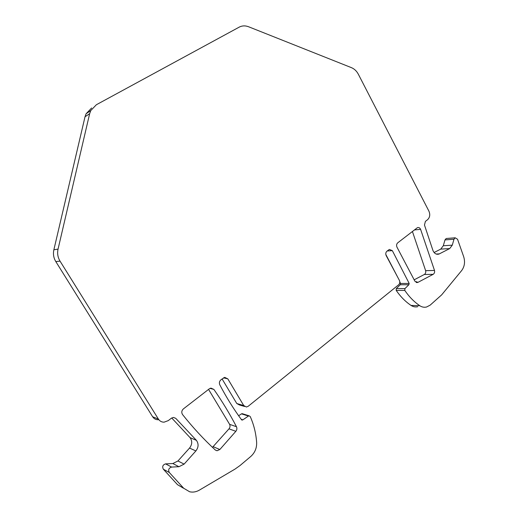 <?xml version="1.0" encoding="UTF-8"?>
<svg xmlns="http://www.w3.org/2000/svg" width="518" height="518" viewBox="0 0 518 518"><rect width="100%" height="100%" fill="white"/><g stroke="black" fill="none" stroke-linecap="round" stroke-linejoin="round"><path stroke-width="0.78" d="M158.223 419.755C155.834 419.768 153.969 418.764 152.622 416.744L55.814 261.59C53.607 257.912 52.959 253.982 53.866 249.793L85.023 116.77L86.117 113.727L91.641 107.984M434.097 252.519L440.734 249.113L443.298 245.752L444.994 239.905L446.186 238.5L446.995 238.435M417.748 306.695C415.41 307.239 413.176 306.818 411.039 305.426C405.38 301.599 400.433 296.581 396.186 290.371L396.328 288.558L400.226 284.758L400.531 283.476L399.786 281.779M397.766 277.331L385.806 254.429M244.541 406.455L239.452 404.966L236.784 403.522L222.08 378.923M238.636 415.76L241.459 413.85L242.806 413.856M183.372 488.163L177.506 484.686L163.332 469.191C162.043 466.576 162.801 464.808 165.598 463.875L172.831 463.532L177.939 460.981L189.536 448.07C192.243 444.496 192.418 441.025 190.08 437.658L171.717 417.974M212.464 447.345L228.995 428.839C230.109 427.421 230.316 425.925 229.616 424.346L208.56 389.4M414.089 279.862L424.307 274.495C425.543 273.679 425.984 272.397 425.634 270.668L412.406 231.455M168.279 420.61L164.096 422.17C161.674 422.183 159.777 421.16 158.417 419.107L60.036 261.13C57.789 257.388 57.129 253.38 58.055 249.106L89.659 113.669L90.773 110.567L96.38 104.733L239.186 27.143C242.126 25.622 245.273 25.499 248.627 26.774L351.431 67.651C354.357 68.875 356.656 71.063 358.333 74.223L428.91 211.13C430.348 214.588 429.895 217.45 427.557 219.716L425.414 221.374L424.469 225.026L432.964 250.537C434.317 253.542 436.292 254.726 438.895 254.098L449.702 248.569L452.285 245.163L453.988 239.225L455.186 237.801L457.543 239.251L463.662 256.637C465.274 261.914 464.607 266.556 461.655 270.564L441.653 294.871L430.18 305.128L426.567 307.012C424.21 307.562 421.956 307.135 419.8 305.717C414.089 301.839 409.09 296.743 404.804 290.436L404.94 288.597L408.87 284.738L409.181 283.437L392.346 250.654L389.361 249.43L386.946 251.185C385.696 252.389 385.45 253.878 386.208 255.659L399.359 280.316C400.11 282.07 399.864 283.566 398.64 284.79L248.187 406.287L246.426 407.006L243.719 405.536L227.81 378.852L224.676 377.369L220.914 379.823C219.386 381.242 219.017 382.906 219.807 384.822C226.314 397.248 233.547 408.896 241.517 419.761L242.884 419.839L248.465 416.038L249.106 415.818L250.22 416.537C253.814 424.559 255.95 433.152 256.637 442.32C256.87 447.999 254.921 452.706 250.803 456.442L240.074 465.494L235.01 469.094L199.365 490.132C196.18 491.958 192.942 492.508 189.64 491.776L183.689 488.241L169.302 472.494C167.994 469.839 168.764 468.032 171.6 467.074L178.937 466.718L184.117 464.115L195.869 450.945C198.608 447.306 198.789 443.771 196.413 440.345L175.725 418.317L173.381 417.443L171.367 418.214L168.279 420.61M215.287 449.993L217.042 450.757L219.846 449.514L235.845 431.306C236.972 429.862 237.179 428.341 236.473 426.735C229.752 413.837 222.222 401.392 213.869 389.406L210.917 388.105L209.35 388.785L183.385 408.903C181.591 410.644 181.313 412.535 182.55 414.568C192.832 427.486 203.742 439.296 215.287 449.993M417.994 282.342L433.158 274.326C434.408 273.491 434.855 272.196 434.498 270.441L420.597 229.344C419.845 227.81 418.797 227.24 417.437 227.648L397.74 242.819C396.561 243.933 396.296 245.344 396.93 247.067L414.937 281.28L417.994 282.342L416.051 282.355M400.226 284.758L408.87 284.738M241.161 419.276L242.884 419.839M152.622 416.744L158.417 419.107M55.814 261.59L60.036 261.13M53.866 249.793L58.055 249.106M85.023 116.77L89.659 113.669M436.162 254.04L439.432 253.865M440.734 249.113L449.702 248.569M443.298 245.752L452.285 245.163M444.994 239.905L453.988 239.225M411.039 305.426L419.8 305.717M396.186 290.371L404.804 290.436M396.328 288.558L404.94 288.597M400.531 283.476L409.181 283.437M387.211 250.977L392.346 250.654M236.784 403.522L243.719 405.536M223.498 377.842L227.81 378.852M241.459 413.85L248.465 416.038M177.506 484.686L183.689 488.241M163.332 469.191L169.302 472.494M165.598 463.875L171.6 467.074M172.831 463.532L178.937 466.718M177.939 460.981L184.117 464.115M189.536 448.07L195.869 450.945M190.08 437.658L196.413 440.345M173.446 417.437L175.725 418.317M213.189 446.704L219.846 449.514M228.995 428.839L235.845 431.306M229.616 424.346L236.473 426.735M210.043 388.364L213.869 389.406M424.307 274.495L433.158 274.326M425.634 270.668L434.498 270.441M414.361 229.94L420.597 229.344M86.117 113.727L90.773 110.567M436.719 254.208L438.895 254.098M446.186 238.5L455.186 237.801M241.692 419.943L242.243 420.124M242.094 413.629L249.106 415.818M215.313 450.019L217.042 450.757M416.44 282.511L417.612 282.498"/></g></svg>
